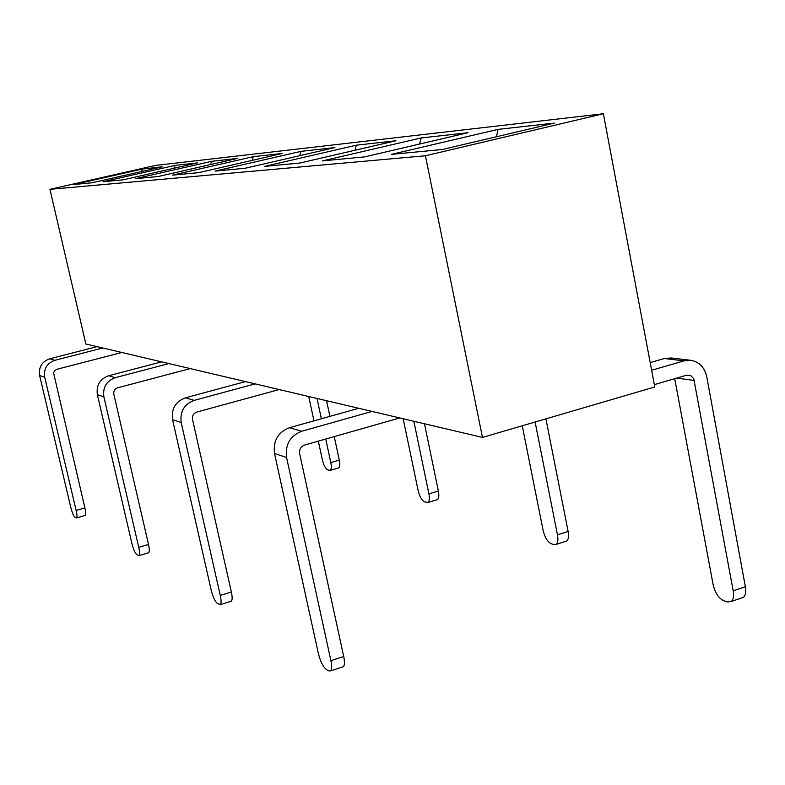 <?xml version="1.0" encoding="UTF-8"?>
<svg xmlns="http://www.w3.org/2000/svg" width="785" height="785" viewBox="0 0 785 785"><rect width="100%" height="100%" fill="white"/><g stroke="black" fill="none" stroke-linecap="round" stroke-linejoin="round"><path stroke-width="1.18" d="M628.657 394.62L482.471 437.431L85.859 344.007L49.946 189.322L155.508 165.429L603.371 113.756L654.778 386.966L628.657 394.62M603.371 113.756L425.431 155.773L482.471 437.431M425.431 155.773L49.946 189.322M264.496 166.41L356.37 145.176L395.915 140.77L299.87 163.044L264.496 166.41M245.332 168.225L215.139 171.091L301.067 151.348L334.91 147.57L245.332 168.225M198.674 172.661L172.602 175.133L253.3 156.666L282.6 153.399L198.674 172.661M158.315 176.488L135.569 178.656L211.626 161.317L237.237 158.462L158.315 176.488M123.049 179.844L103.031 181.737L174.947 165.409L197.526 162.887L123.049 179.844M91.973 182.797L74.222 184.475L142.419 169.03L162.466 166.803L91.973 182.797M442.22 149.523L391.519 154.341L498.033 129.378L554.338 123.098L442.22 149.523M364.475 156.912L322.468 160.896L421.133 137.954L467.958 132.734L364.475 156.912M354.938 150.269L356.37 145.176M496.493 136.737L498.033 129.378M419.622 144.028L421.133 137.954M141.447 171.572L142.419 169.03M173.887 168.265L174.947 165.409M210.478 164.575L211.626 161.317M252.054 160.415L253.3 156.666M299.723 155.685L301.067 151.348M654.337 384.64L686.698 375.181L690.663 375.475L693.754 378.733L733.2 590.86L745.367 586.738L706.765 376.82C704.606 367.439 699.337 361.954 690.977 360.335L684.049 360.874L651.629 370.255M650.196 362.591L664.434 358.5L671.263 357.97L690.977 360.335M102.766 347.99L54.852 360.305C46.972 363.19 43.587 368.822 44.696 377.202L76.135 510.417L84.878 507.924L53.566 372.836L54.764 370.569L56.962 369.274L121.852 352.485M84.878 507.924C85.82 512.212 85.928 514.715 85.212 515.441L76.508 517.933L74.948 517.227C73.525 515.902 72.122 512.576 70.748 507.238L39.623 375.515C38.514 367.233 41.86 361.659 49.661 358.804L97.075 346.646M372.07 411.428L301.725 431.259C290.077 435.871 285.024 444.614 286.554 457.488L330.917 660.676L343.712 656.505L299.664 453.74C299.154 449.462 300.832 446.547 304.708 445.007L399.771 417.954M343.712 656.505C344.792 661.843 344.684 665.248 343.388 666.72L330.652 670.9L328.709 670.89L326.187 669.36C322.969 666.72 320.339 661.343 318.308 653.238L274.514 453.495C273.003 440.836 277.978 432.25 289.449 427.727L358.735 408.288M168.912 363.573L115.287 377.673C106.446 380.97 102.639 387.358 103.875 396.847L138.739 547.331L148.512 544.456L113.825 394.198C113.413 391.048 114.679 388.918 117.622 387.81L190.225 368.597M148.512 544.456C149.513 549.098 149.572 551.855 148.689 552.738L138.955 555.613L136.865 554.72C135.059 553.111 133.391 549.304 131.851 543.279L97.36 394.678C96.143 385.317 99.901 379.018 108.634 375.76L161.641 361.856M255.105 383.875L194.229 400.36C184.171 404.206 179.834 411.595 181.198 422.516L220.281 595.432L231.369 592.018L192.521 419.416C192.06 415.785 193.502 413.322 196.849 412.037L279.205 389.556M231.369 592.018C232.419 597.032 232.409 600.093 231.33 601.202L220.291 604.617L217.337 603.449C214.982 601.438 212.931 596.973 211.175 590.055L172.553 419.641C171.199 408.887 175.487 401.606 185.397 397.818L245.479 381.608M535.115 422.016L557.468 534.83L568.124 531.465L545.909 418.856M568.124 531.465C568.988 536.43 568.497 539.619 566.662 541.051L556.045 544.427L553.965 544.604L551.08 543.652C547.469 541.807 544.8 537.332 543.073 530.248L522.26 425.784M413.842 421.27L428.914 493.843L438.373 491.008L424.469 423.772M438.373 491.008C439.227 495.649 438.893 498.524 437.363 499.652L427.943 502.498L424.489 501.85C421.751 500.379 419.622 496.562 418.101 490.399L403.166 418.748M325.736 439.021L330.799 462.561L339.297 460.108L334.253 436.597M329.926 416.374L326.57 400.713M317.012 398.456L321.379 418.768M339.297 460.108C340.121 464.416 339.895 467.026 338.629 467.938L330.171 470.392L327.639 469.872C325.49 468.655 323.734 465.328 322.38 459.882L318.337 441.131M313.961 420.848L308.721 396.503M745.367 586.738C746.211 591.9 745.573 595.432 743.444 597.326L731.316 601.457L727.607 601.948L723.584 600.623C718.579 598.199 715.086 592.803 713.084 584.452L674.717 378.684M743.444 597.326L741.207 598.082M731.316 601.457C733.426 599.563 734.044 596.031 733.2 590.86M343.388 666.72L342.338 667.064M330.652 670.9C331.918 669.438 332.006 666.033 330.917 660.676M566.662 541.051L565.602 541.385M556.045 544.427C557.87 543.004 558.341 539.805 557.468 534.83M220.291 604.617C221.35 603.508 221.341 600.446 220.281 595.432M231.33 601.202L230.81 601.359M437.363 499.652L436.803 499.819M427.943 502.498C429.444 501.379 429.778 498.495 428.914 493.843M138.955 555.613C139.818 554.74 139.74 551.983 138.739 547.331M330.171 470.392C331.417 469.489 331.623 466.879 330.799 462.561M76.508 517.933C77.215 517.207 77.087 514.705 76.135 510.417M684.049 360.874L664.434 358.5M49.661 358.804L54.852 360.305M289.449 427.727L301.725 431.259M108.634 375.76L115.287 377.673M185.397 397.818L194.229 400.36M694.283 380.48L676.807 378.076M39.623 375.515L44.696 377.202M274.514 453.495L286.554 457.488M97.36 394.678L103.875 396.847M172.553 419.641L181.198 422.516"/></g></svg>
